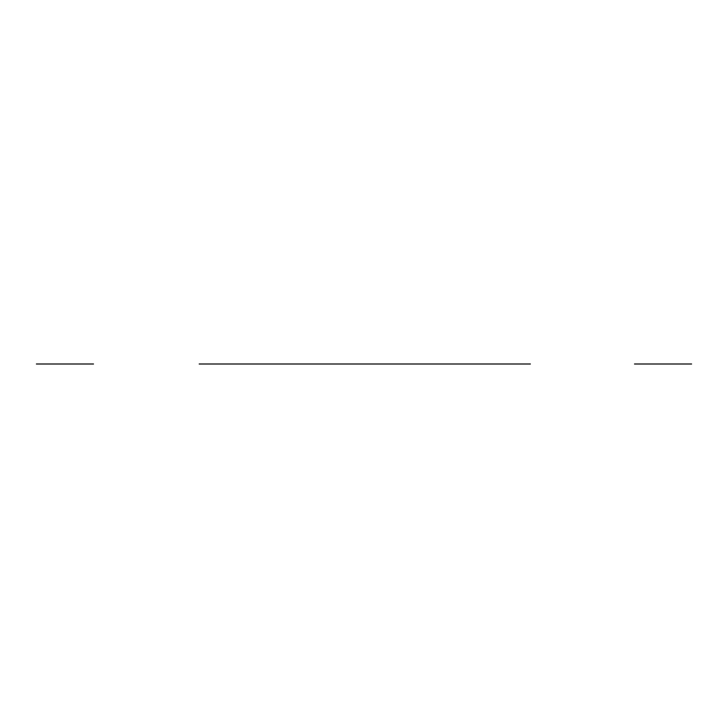 <?xml version="1.0" encoding="UTF-8"?>
<svg xmlns="http://www.w3.org/2000/svg" width="728" height="728" viewBox="0 0 728 728"><rect width="100%" height="100%" fill="white"/><g stroke="black" fill="none" stroke-linecap="round" stroke-linejoin="round"><path stroke-width="0.55" stroke-dasharray="3.64 2.73" d=""/><path stroke-width="1.09" d="M634.498 364L691.6 364L634.498 364M199.181 364L530.394 364L199.181 364M93.502 364L36.4 364M252.116 364L250.323 364M447.593 364L407.616 364M416.189 364L439.029 364L416.189 364M393.338 364L353.371 364L393.338 364M368.414 364L383.246 364L368.414 364M510.41 364L487.569 364L510.41 364"/></g></svg>
